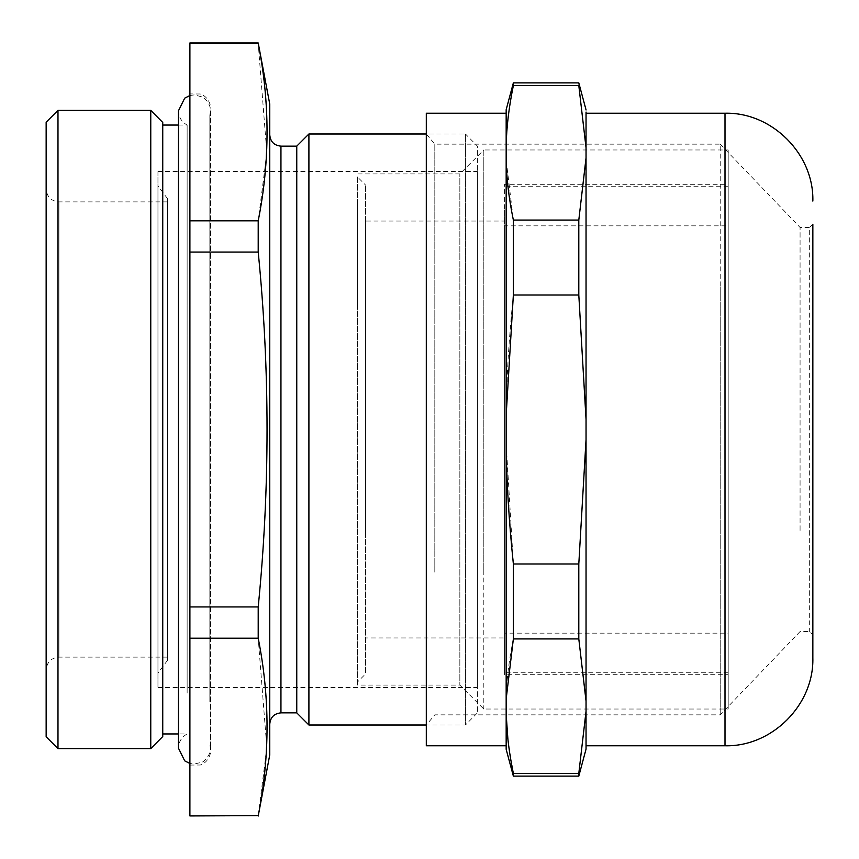<?xml version="1.0" encoding="UTF-8"?>
<svg xmlns="http://www.w3.org/2000/svg" width="859" height="859" viewBox="0 0 859 859"><rect width="100%" height="100%" fill="white"/><g stroke="black" fill="none" stroke-linecap="round" stroke-linejoin="round"><path stroke-width="0.64" stroke-dasharray="4.29 3.22" d="M357.623 557.566L357.623 194.606L357.623 685.074L459.844 685.074L459.844 173.926L459.844 685.074L483.81 709.029L728.196 709.029L728.196 149.971L728.196 709.029M357.623 301.434L357.623 173.926L459.844 173.926L483.81 149.971L483.81 709.029M357.623 555.966L357.623 200.415L357.623 681.874L365.612 673.885L365.612 185.114L365.612 673.885M357.623 303.034L357.623 177.126L365.612 185.114M365.612 533.954L365.612 221.053L365.612 533.954M504.577 552.358L504.577 209.209L504.577 674.691L728.196 674.691L728.196 184.309L728.196 674.691M504.577 306.642L504.577 184.309L728.196 184.309M504.577 325.046L504.577 623.237L504.577 221.053L365.612 221.053M504.577 533.954L504.577 637.947L365.612 637.947M483.81 569.571L483.81 149.971L728.196 149.971M728.196 307.833L728.196 672.296L728.196 307.833M504.577 307.833L504.577 672.296L504.577 307.833M728.196 327.451L728.196 617.503L728.196 225.842L504.577 225.842L504.577 633.158L504.577 225.842M728.196 531.549L728.196 633.158L504.577 633.158M426.3 577.248L426.3 133.993L426.3 577.248M434.815 572.18L434.815 144.14L434.815 572.18M720.207 286.82L720.207 714.86L720.207 144.14L434.815 144.14L426.3 133.993L465.438 133.993L465.438 725.007L465.438 133.993L477.421 146.137L477.421 712.863L477.421 146.137M426.3 745.773L426.3 113.227M800.073 530.529L800.073 227.442L800.073 530.529M506.166 587.631L506.166 113.227L506.166 587.631M513.36 82.883L513.36 85.589C508.925 107.139 506.531 127.164 506.166 145.697L506.166 109.716M506.166 145.697L506.166 159.978L513.36 220.076L578.805 220.076L586.042 157.884L586.042 419.396L578.805 295.013L513.36 295.013L513.36 220.076M513.36 295.013C508.925 338.102 506.531 378.164 506.166 415.208L506.166 159.978M506.166 415.208L506.166 443.792L513.36 563.987L578.805 563.987L586.042 439.604L586.042 701.116L578.805 638.924L513.36 638.924L513.36 563.987M513.36 638.924C508.925 660.464 506.531 680.5 506.166 699.022L506.209 714.86M506.166 749.284L506.166 713.303M720.207 144.14L800.073 227.442L809.661 227.442L809.661 604.489L809.661 227.442L812.85 224.242L812.85 634.758L809.661 631.558L800.073 631.558L720.207 714.86L434.815 714.86L426.3 725.007L465.438 725.007L477.421 712.863M513.36 85.589L578.805 85.589C578.805 81.981 578.805 81.981 578.805 85.589L586.042 147.78L586.042 157.884M586.042 419.396L586.042 439.604M507.916 739.384L513.36 773.411L578.805 773.411L586.042 711.22L586.042 746.621M586.042 701.116L586.042 711.22M513.36 776.117L513.36 773.411M812.85 326.871L812.85 657.919M586.042 109.877L586.042 147.78M586.042 271.369L586.042 113.227M586.042 587.631L586.042 745.773M578.805 220.076L578.805 295.013M578.805 563.987L578.805 638.924M578.805 773.411L578.805 776.117M57.983 748.64L57.983 110.36M46.15 736.807L46.15 122.193M46.15 189.173L46.15 669.891L46.15 189.173M167.537 201.951L167.537 657.114L167.537 201.951M167.537 660.249L167.537 198.687L167.537 660.249M157.959 673.026L157.959 185.909L157.959 673.026M477.421 171.607L477.421 687.468L477.421 171.607M157.959 171.607L157.959 687.468L157.959 171.607M308.907 725.007L308.907 133.993M296.763 712.863L296.763 146.137M269.769 135.035L269.769 724.04L269.769 135.035M189.903 94.039L189.903 765.058L189.903 94.039M209.843 701.867L209.843 114.999L209.843 701.867M162.748 125.135L162.748 733.951L162.748 125.135M187.133 693.159L187.133 125.049L187.133 693.159M162.748 122.45L162.748 736.55M150.765 110.36L150.765 748.64M189.903 816.05L189.903 42.95M189.903 638.194L258.205 638.194L258.205 606.926L189.903 606.926M189.903 252.074L258.205 252.074L258.205 220.806L266.311 157.079M258.205 606.926C269.984 488.642 269.984 370.358 258.205 252.074M189.903 815.631L258.205 815.631L266.311 751.904M266.612 744.828L258.205 638.194M189.903 220.806L258.205 220.806M189.903 43.369L258.205 42.95M266.612 150.003L258.205 43.369M269.769 754.825L269.769 104.175M809.661 530.529L809.661 631.558M725.007 113.227L725.007 745.773M58.927 201.951L58.927 657.114L58.927 201.951M280.947 712.863L280.947 146.137M728.196 186.704L504.577 186.704M728.196 672.296L504.577 672.296M167.537 201.886L58.927 201.886C51.164 201.124 46.901 196.872 46.15 189.109M167.537 657.114L58.927 657.114C51.164 657.876 46.901 662.128 46.15 669.891M167.537 198.687L157.959 185.909M167.537 660.313L157.959 673.091M157.959 171.532L477.421 171.532M157.959 687.468L477.421 687.468M189.903 95.51L194.424 94.866L202.52 97.067C202.606 96.348 211.035 103.241 210.391 110.832L210.391 748.168L210.391 110.832L209.843 114.999L210.981 109.082L210.981 749.918L210.981 109.082C209.875 97.4 201.586 94.125 200.254 93.996L189.903 93.942M189.903 765.058L200.254 765.004C201.586 764.875 209.875 761.6 210.981 749.918L209.843 744.001L210.391 748.168C211.035 755.759 202.606 762.652 202.52 761.933L194.424 764.134L189.903 763.49M178.447 125.049L187.133 125.049C181.582 121.935 178.683 117.2 178.447 110.832L178.447 748.168C178.683 741.8 181.582 737.065 187.133 733.951L178.447 733.951"/><path stroke-width="1.29" d="M506.166 113.227L426.3 113.227L426.3 745.773L506.166 745.773M506.166 713.303L506.166 749.284L513.36 776.117L513.36 773.411C508.925 751.861 506.531 731.836 506.166 713.303L506.166 443.792L506.166 699.022L513.36 638.924L578.805 638.924L586.042 701.116L586.042 439.604L578.805 563.987L513.36 563.987L513.36 638.924M513.36 85.589L513.36 82.883L506.166 109.716L506.166 145.697C506.531 127.164 508.925 107.139 513.36 85.589L578.805 85.589L586.042 147.78L586.042 112.379M513.36 563.987C508.925 520.898 506.531 480.836 506.166 443.792L506.166 415.208L513.36 295.013L578.805 295.013L586.042 419.396L586.042 157.884L578.805 220.076L513.36 220.076L513.36 295.013M513.36 220.076C508.925 198.536 506.531 178.5 506.166 159.978L506.166 415.208M506.166 159.978L506.166 145.697M812.85 634.758L812.85 224.242M506.209 714.86L507.916 739.384M513.36 773.411L578.805 773.411L586.042 711.22L586.042 701.116M586.042 439.604L586.042 419.396M586.042 157.884L586.042 147.78M586.042 745.773L725.007 745.773C771.94 746.976 814.064 704.863 812.85 657.919L812.85 326.871M578.805 85.589C578.805 81.981 578.805 81.981 578.805 85.589M513.36 776.117L578.805 776.117L586.042 749.123L586.042 711.22M578.805 776.117L578.805 773.411M578.805 638.924L578.805 563.987M578.805 295.013L578.805 220.076M57.983 748.64L46.15 736.807L46.15 122.193L57.983 110.36L57.983 748.64L150.765 748.64L150.765 110.36L162.748 122.45L162.748 736.55L150.765 748.64M296.763 146.137L296.763 712.863L280.947 712.863L280.947 146.137L296.763 146.137L308.907 133.993L308.907 725.007L426.3 725.007M189.903 815.943L258.205 815.631L189.903 815.943M258.205 816.05L269.769 754.825L269.769 104.175L258.205 42.95L189.903 42.95L189.903 815.631M189.903 252.074L258.205 252.074C269.984 370.358 269.984 488.642 258.205 606.926L258.205 638.194C269.984 697.336 269.984 756.489 258.205 815.631M189.903 606.926L258.205 606.926M189.903 43.369L258.205 43.369C269.984 102.511 269.984 161.664 258.205 220.806L258.205 252.074M189.903 220.806L258.205 220.806M266.311 751.904L266.612 744.828M189.903 638.194L258.205 638.194M266.311 157.079L266.612 150.003M725.007 745.773L725.007 113.227C771.94 112.024 814.064 154.137 812.85 201.081M513.36 82.883L578.805 82.883L586.042 109.877M586.042 113.227L725.007 113.227M308.907 133.993L426.3 133.993M296.763 712.863L308.907 725.007M280.947 146.137C274.161 145.472 270.435 141.746 269.769 134.96M280.947 712.863C274.161 713.528 270.435 717.254 269.769 724.04M162.748 125.049L178.447 125.049M162.748 733.951L178.447 733.951M57.983 110.36L150.765 110.36M189.903 763.49L184.706 760.849L178.447 748.168L178.447 110.832L184.706 98.151L189.903 95.51"/></g></svg>
